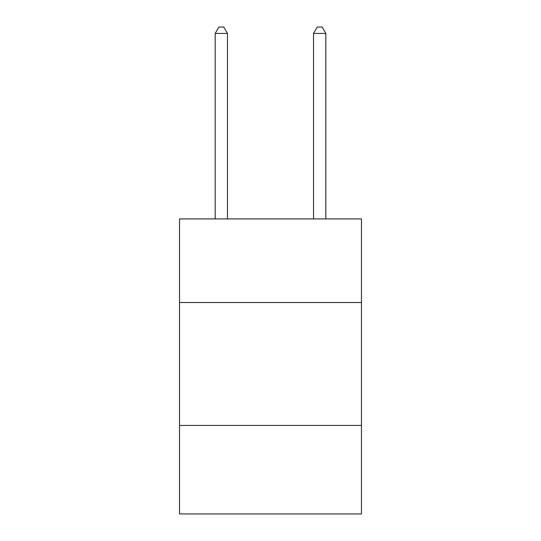 <?xml version="1.0" encoding="UTF-8"?>
<svg xmlns="http://www.w3.org/2000/svg" width="541" height="541" viewBox="0 0 541 541"><rect width="100%" height="100%" fill="white"/><g stroke="black" fill="none" stroke-linecap="round" stroke-linejoin="round"><path stroke-width="0.81" d="M179.531 302.514L361.469 302.514L361.469 218.916L179.531 218.916L179.531 513.95L361.469 513.95L361.469 425.442L179.531 425.442M361.469 425.442L361.469 302.514M227.477 218.916L227.477 33.441L215.183 33.441L215.183 218.916M215.183 33.441L218.868 27.05L223.785 27.05L227.477 33.441M325.817 218.916L325.817 33.441L313.523 33.441L313.523 218.916M313.523 33.441L317.215 27.05L322.132 27.05L325.817 33.441"/></g></svg>

